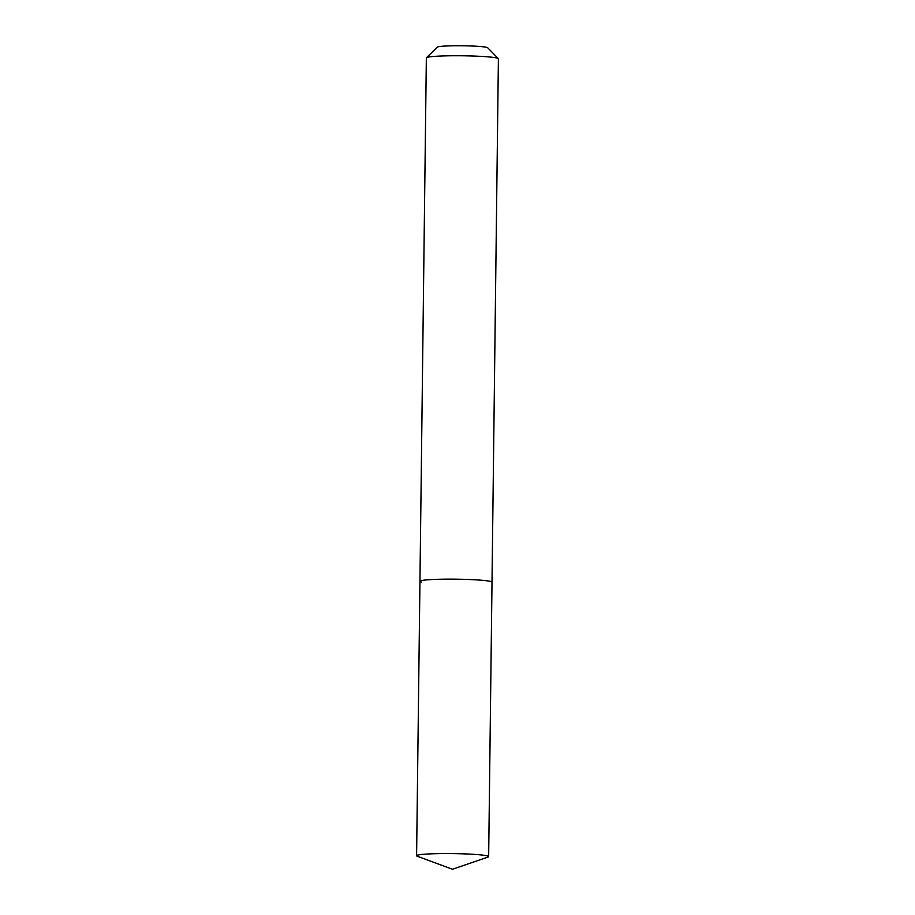 <?xml version="1.0" encoding="UTF-8"?>
<svg xmlns="http://www.w3.org/2000/svg" width="915" height="915" viewBox="0 0 915 915"><rect width="100%" height="100%" fill="white"/><g stroke="black" fill="none" stroke-linecap="round" stroke-linejoin="round"><path stroke-width="1.37" d="M417.297 856.246A36.028 2.573 0.7 0 1 416.6 855.731A36.028 2.573 0.7 0 1 447.584 853.558A36.028 2.573 0.7 0 1 487.238 855.88A36.028 2.573 0.7 0 1 488.656 856.612A36.028 2.573 0.7 0 1 487.947 857.103L452.468 869.25L417.297 856.246M490.589 581.448A36.028 2.573 -179.3 0 0 450.935 579.138A36.028 2.573 -179.3 0 0 419.951 581.311A36.028 2.573 0.7 0 1 450.935 579.138A36.028 2.573 0.7 0 1 490.589 581.448A36.028 2.573 0.7 0 1 492.007 582.192A36.028 2.573 -179.3 0 0 490.589 581.448M488.656 856.612L498.401 58.8A36.028 2.573 -179.3 0 0 498.309 58.606A36.028 2.573 -179.3 0 0 496.982 58.057A36.028 2.573 -179.3 0 0 458.609 55.746A36.028 2.573 -179.3 0 0 426.436 57.736A36.028 2.573 -179.3 0 0 426.344 57.92L416.6 855.731M421.369 582.043A36.028 2.573 0.7 0 1 419.951 581.311M498.309 58.606L487.661 47.752A25.22 1.807 -179.3 0 0 486.734 47.374A25.22 1.807 -179.3 0 0 459.868 45.75A25.22 1.807 -179.3 0 0 437.347 47.134L426.436 57.736"/></g></svg>
